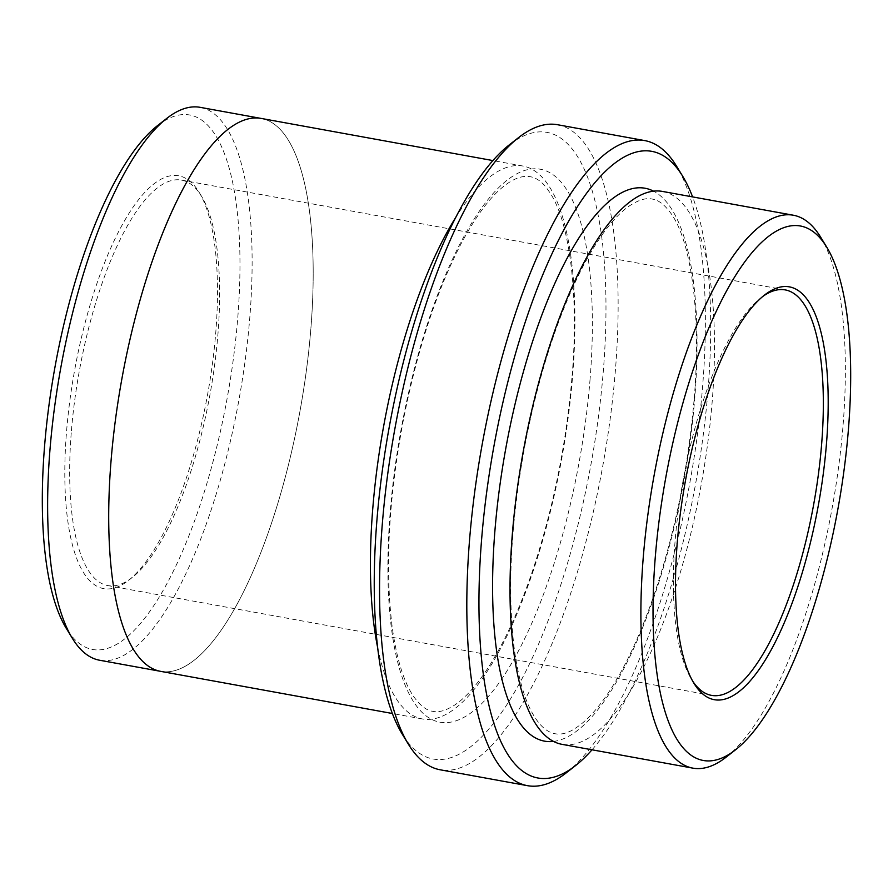 <?xml version="1.0" encoding="UTF-8"?>
<svg xmlns="http://www.w3.org/2000/svg" width="893" height="893" viewBox="0 0 893 893"><rect width="100%" height="100%" fill="white"/><g stroke="black" fill="none" stroke-linecap="round" stroke-linejoin="round"><path stroke-width="0.67" stroke-dasharray="4.46 3.35" d="M509.367 144.8A318.455 102.572 -79.7 0 1 591.032 464.025A318.455 102.572 -79.7 0 1 402.207 734.057M662.539 191.437A280.982 90.494 -79.7 0 1 712.089 402.765A280.982 90.494 -79.7 0 1 561.987 744.338M726.132 757.152A280.982 90.494 100.3 0 0 842.959 426.564A280.982 90.494 100.3 0 0 820.689 237.237M592.026 749.796A318.455 102.572 100.3 0 0 707.959 390.9A318.455 102.572 100.3 0 0 692.588 196.895M66.607 430.828A209.81 67.578 -79.7 0 1 122.575 224.221A209.81 67.578 -79.7 0 1 199.072 192.207A209.81 67.578 -79.7 0 1 207.634 394.293A209.81 67.578 -79.7 0 1 128.469 580.428A209.81 67.578 -79.7 0 1 66.607 430.828M157.57 125.589A271.617 87.481 -79.7 0 1 227.224 397.854A271.617 87.481 -79.7 0 1 66.171 628.17M557.5 124.719A327.82 105.586 -79.7 0 1 615.322 371.276A327.82 105.586 -79.7 0 1 440.182 769.788M566.274 772.847A327.82 105.586 100.3 0 0 702.557 387.149A327.82 105.586 100.3 0 0 676.593 166.254M200.155 107.339A280.982 90.494 -79.7 0 1 249.705 318.667A280.982 90.494 -79.7 0 1 99.603 660.24M159.947 671.212L160.673 671.346A280.994 90.506 100.3 0 0 310.775 329.774A280.982 90.494 100.3 0 0 261.225 118.445A280.982 90.494 100.3 0 0 121.906 378.699A280.982 90.494 100.3 0 0 160.673 671.346A280.982 90.494 100.3 0 0 310.775 329.774A280.994 90.506 100.3 0 0 261.225 118.434L260.499 118.311M377.639 647.514A280.994 90.506 100.3 0 0 422.389 718.954A280.994 90.506 100.3 0 0 572.502 377.371A280.994 90.506 100.3 0 0 522.952 166.042A280.994 90.506 100.3 0 0 455.91 217.144M762.655 296.565A206.06 66.372 100.3 0 0 760.814 297.949A206.06 66.372 100.3 0 0 683.056 480.758A206.06 66.372 100.3 0 0 691.472 679.238A206.06 66.372 100.3 0 0 692.711 681.18M71.429 430.593A206.06 66.372 -79.7 0 1 181.513 180.107A206.06 66.372 -79.7 0 1 201.528 196.237A206.06 66.372 -79.7 0 1 217.859 335.076A206.06 66.372 -79.7 0 1 132.186 577.525A206.06 66.372 -79.7 0 1 107.774 585.574A206.06 66.372 -79.7 0 1 71.429 430.593M589.96 380.541A280.994 90.506 100.3 0 0 459.37 245.128A280.994 90.506 100.3 0 0 421.038 711.341A280.994 90.506 100.3 0 0 589.96 380.541M553.504 741.413A280.982 90.494 100.3 0 0 694.642 399.584A280.982 90.494 100.3 0 0 653.576 191.18M694.028 400.41C688.012 469.818 674.304 535.778 652.906 598.288C637.368 642.558 620.456 676.994 602.161 701.619C593.387 713.261 585.06 721.723 577.191 727.014C561.184 738.6 547.454 735.944 536.001 719.021C526.234 704.968 519.079 682.219 514.535 650.785C506.9 590.842 510.651 520.82 525.798 440.695C539.696 371.198 558.884 312.851 583.386 265.668C599.281 236.031 614.585 216.139 629.297 205.982C638.495 199.898 646.141 197.599 652.214 199.072C658.23 199.876 664.381 204.508 670.665 213.003C691.104 240.351 701.597 314.604 694.028 400.41M522.952 166.042L492.914 160.573M422.389 718.954L392.351 713.496M571.9 378.197C565.872 447.605 552.164 513.564 530.777 576.085C515.239 620.345 498.316 654.792 480.032 679.417C471.247 691.059 462.92 699.52 455.05 704.8C446.165 710.549 438.753 712.726 432.826 711.33C426.642 710.571 420.313 705.727 413.861 696.819C404.082 682.754 396.927 660.016 392.395 628.572C384.76 568.64 388.511 498.607 403.658 418.482C417.556 348.984 436.744 290.638 461.246 243.454C477.141 213.818 492.445 193.915 507.157 183.768C523.89 171.958 537.675 174.291 548.536 190.778C568.964 218.126 579.457 292.391 571.9 378.197M785.226 289.901L181.513 180.107M711.487 695.368L107.774 585.574M691.472 679.238L693.928 683.268M760.814 297.949L764.531 295.047M201.528 196.237L199.072 192.207M132.186 577.525L128.469 580.428"/><path stroke-width="1.34" d="M826.393 444.647A209.81 67.578 100.3 0 0 764.531 295.047A209.81 67.578 100.3 0 0 685.366 481.182A209.81 67.578 100.3 0 0 693.928 683.268A209.81 67.578 100.3 0 0 770.425 651.254A209.81 67.578 100.3 0 0 826.393 444.647M848.35 430.314A271.617 87.481 100.3 0 0 826.829 247.305A271.617 87.481 100.3 0 0 665.776 477.621A271.617 87.481 100.3 0 0 735.43 749.886A271.617 87.481 100.3 0 0 848.35 430.314M527.428 785.661L440.182 769.788A327.82 105.586 -79.7 0 1 408.347 744.126L402.207 734.057A318.455 102.572 -79.7 0 1 376.98 519.48A318.455 102.572 -79.7 0 1 509.367 144.8L518.666 137.533A327.82 105.586 -79.7 0 1 557.5 124.719L644.746 140.592A327.82 105.586 100.3 0 0 482.209 444.234A327.82 105.586 100.3 0 0 527.428 785.661A327.82 105.586 100.3 0 0 566.274 772.847L575.561 765.58A318.455 102.572 100.3 0 0 592.026 749.796M692.845 768.136L561.987 744.338A280.982 90.494 -79.7 0 1 512.426 533.009A280.982 90.494 -79.7 0 1 662.539 191.437L793.397 215.235A280.982 90.494 100.3 0 0 654.089 475.489A280.982 90.494 100.3 0 0 692.845 768.136A280.982 90.494 100.3 0 0 726.132 757.152L735.43 749.886M826.829 247.305L820.689 237.237A280.982 90.494 100.3 0 0 793.397 215.235M692.588 196.895A318.455 102.572 100.3 0 0 682.732 176.323A318.455 102.572 100.3 0 0 493.896 446.355A318.455 102.572 100.3 0 0 575.561 765.58M159.947 671.212L99.603 660.24A280.982 90.494 -79.7 0 1 72.311 638.238L66.171 628.17A271.617 87.481 -79.7 0 1 44.65 445.161A271.617 87.481 -79.7 0 1 157.57 125.589L166.868 118.322A280.982 90.494 -79.7 0 1 200.155 107.339L260.499 118.311M408.347 744.126A327.82 105.586 -79.7 0 1 382.371 523.231A327.82 105.586 -79.7 0 1 518.666 137.533M682.732 176.323L676.593 166.254A327.82 105.586 100.3 0 0 644.746 140.592M72.311 638.238A280.982 90.494 -79.7 0 1 50.041 448.911A280.982 90.494 -79.7 0 1 166.868 118.322M455.91 217.144A280.994 90.506 100.3 0 0 377.639 647.514M492.914 160.573L261.225 118.434A280.994 90.506 100.3 0 0 121.906 378.699A280.994 90.506 100.3 0 0 160.662 671.357L392.351 713.496M692.711 681.18A206.06 66.372 100.3 0 0 711.487 695.368A206.06 66.372 100.3 0 0 821.571 444.881A206.06 66.372 100.3 0 0 785.226 289.901A206.06 66.372 100.3 0 0 762.655 296.565M653.576 191.18A280.982 90.494 100.3 0 0 505.773 448.52A280.982 90.494 100.3 0 0 553.504 741.413"/></g></svg>
